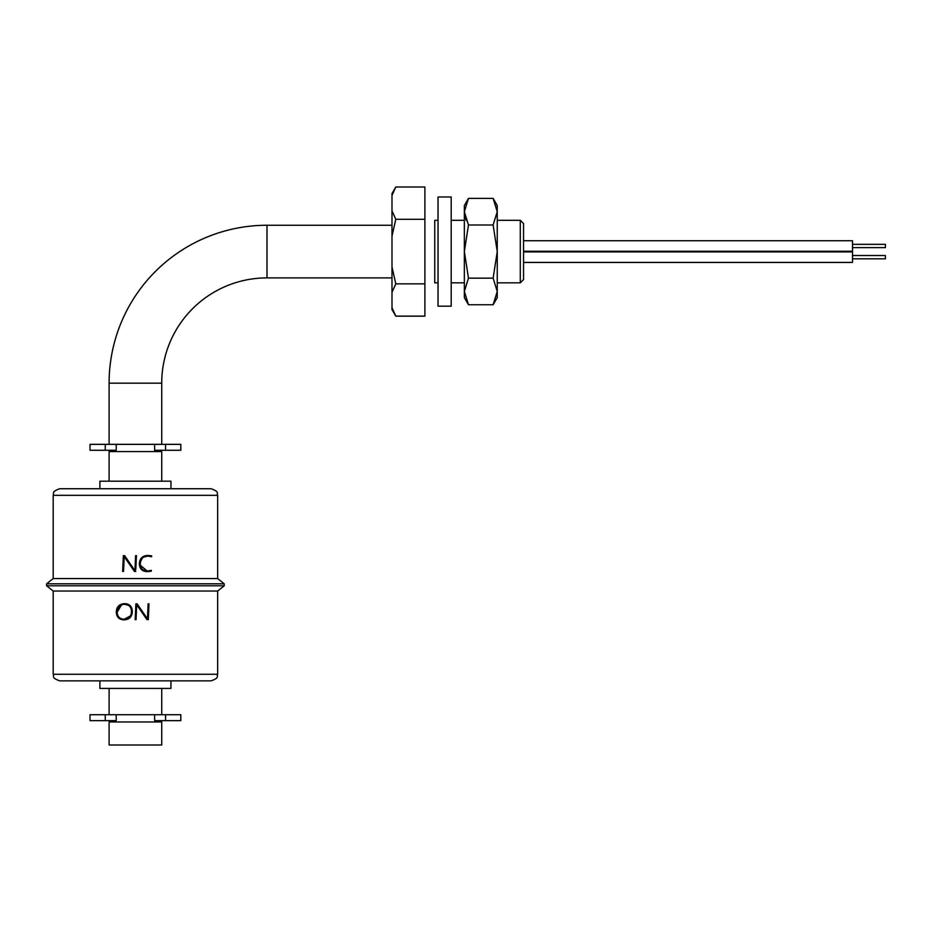 <?xml version="1.0" encoding="UTF-8"?>
<svg xmlns="http://www.w3.org/2000/svg" width="932" height="932" viewBox="0 0 932 932"><rect width="100%" height="100%" fill="white"/><g stroke="black" fill="none" stroke-linecap="round" stroke-linejoin="round"><path stroke-width="1.4" d="M266.995 225.264L266.995 277.899A105.258 105.258 0 0 0 161.725 383.157L109.102 383.157A157.892 157.892 0 0 1 266.995 225.264L391.988 225.264M105.258 444.343L105.258 450.261L90.02 450.261L90.02 444.343L154.619 444.343L154.619 450.261L180.808 450.261L180.808 444.343L165.57 444.343L165.57 450.261M109.102 481.18L109.102 451.577L161.725 451.577L161.725 481.18M105.258 714.728L105.258 720.646L90.02 720.646L90.02 714.728L154.619 714.728L154.619 720.646L180.808 720.646L180.808 714.728L165.57 714.728L165.57 720.646M135.42 721.962L161.725 721.962L161.725 744.994L109.102 744.994L109.102 721.962L135.42 721.962M266.995 277.899L391.988 277.899M395.785 316.146L391.988 307.688L391.988 309.575L395.785 316.146L424.887 316.146L424.887 283.864L395.785 283.864L391.988 266.948L391.988 292.322L395.785 283.864M391.999 292.275L391.988 307.688M395.785 187.006L391.988 193.588L391.988 195.475L395.785 187.006L424.887 187.006L424.887 283.864M391.988 195.475L391.988 266.948M424.887 219.3L395.785 219.3L391.988 210.83M391.988 236.215L395.785 219.3M523.563 223.622L523.563 279.542L520.277 282.827L520.277 220.325L523.563 223.622M438.04 220.325L434.755 220.325L434.755 282.827L438.04 282.827M451.193 282.827L464.357 282.827M497.245 282.827L520.277 282.827M451.193 220.325L464.357 220.325M497.245 220.325L520.277 220.325M154.619 714.728L165.57 714.728M116.209 714.728L116.209 720.646L105.258 720.646M154.619 444.343L165.57 444.343M116.209 444.343L116.209 450.261L105.258 450.261M217.645 591.039L53.182 591.039L46.6 585.785L224.228 585.785L217.645 591.039L217.645 674.267L53.182 674.267C54.44 676.248 50.794 677.75 59.753 680.849L211.075 680.849C220.045 677.75 216.387 676.248 217.645 674.267M135.42 615.842L135.862 603.843L137.132 603.843L138.344 605.73M135.862 603.843L137.132 603.843L147.466 618.836L148.118 603.843L148.992 603.843L148.304 619.652L146.965 619.652L136.701 604.775L136.049 619.652L135.163 619.652L135.827 605.718M148.304 619.652L146.965 619.652M170.952 680.849L170.952 688.41L99.887 688.41L99.887 680.849M217.645 495.323C216.387 493.377 220.069 491.875 211.075 488.741L59.753 488.741C50.759 491.875 54.44 493.377 53.182 495.323L217.645 495.323L217.645 578.562L224.228 583.805L46.6 583.805L46.6 585.785M217.645 578.562L53.182 578.562L46.6 583.805M140.336 562.229L140.313 565.165M140.324 565.235L147.163 571.013L151.415 570.349L151.194 571.234L147.163 571.665C142.235 571.398 139.625 568.811 139.334 563.895C139.625 558.489 142.48 555.658 147.897 555.425L151.636 555.856L151.636 556.742L147.675 556.078L143.4 557.22M142.235 558.198L140.359 562.136M135.792 571.456L134.441 571.456L124.189 556.567L123.525 571.456L122.651 571.456L123.35 555.647L124.62 555.647L134.942 570.629L135.606 555.647L136.48 555.647L135.42 571.444M135.42 488.741L170.952 488.741L170.952 481.18L99.887 481.18L99.887 488.741L59.753 488.741M145.625 616.238L147.466 618.836M128.651 605.357L124.573 604.286C119.774 604.635 117.304 607.256 117.164 612.149C117.362 616.669 119.715 619.023 124.212 619.221L130.457 615.924M121.591 604.786L117.164 612.149C117.374 616.681 119.727 619.034 124.212 619.221C128.931 618.918 131.342 616.378 131.435 611.567L131.342 610.145M131.051 608.771L130.445 607.28M131.435 611.567C131.365 607 129.07 604.577 124.573 604.286M116.279 612.149C116.523 606.779 119.296 603.948 124.62 603.633C129.525 603.878 132.099 606.464 132.309 611.392C132.146 616.716 129.431 619.547 124.142 619.873C119.168 619.663 116.547 617.089 116.279 612.149M151.636 556.742L147.675 556.078C142.957 556.404 140.464 558.955 140.219 563.732C140.359 568.275 142.666 570.699 147.163 571.013M151.415 570.349L151.194 571.234M124.62 555.647L123.35 555.647L124.62 555.647L127.171 559.468M136.247 559.282L135.839 569.172M135.606 555.647L136.48 555.647M134.022 569.336L134.942 570.629L135.559 557.441M135.117 571.444L134.441 571.456M125.039 557.744L124.189 556.567L124.119 557.779L124.189 556.567M123.525 571.456L122.651 571.456M137.552 605.94L136.701 604.775L136.631 605.986M148.118 603.843L148.992 603.843M468.47 198.4L464.357 211.692L464.357 251.582L468.47 278.167L464.357 291.46L464.357 297.634L468.47 304.752L464.357 291.46L464.357 251.582L468.47 224.996L464.357 211.692L464.357 205.529L468.47 198.4L493.133 198.4L497.245 211.692L497.245 205.529L493.133 198.4M464.357 211.692L466.163 220.325M493.133 304.752L497.245 297.634L497.245 291.46L493.133 304.752L468.47 304.752M468.47 224.996L493.133 224.996L497.245 251.582L493.133 278.167L497.245 291.46L497.245 211.692L493.133 224.996M468.47 278.167L493.133 278.167M852.5 244.347L885.4 244.347L885.4 247.632L852.5 247.632M523.563 240.724L852.5 240.724L852.5 251.256L523.563 251.256M852.5 255.531L885.4 255.531L885.4 258.816L852.5 258.816M523.563 251.908L852.5 251.908L852.5 262.44L523.563 262.44M451.193 251.582L451.193 196.978L438.04 196.978L438.04 306.185L451.193 306.185L451.193 251.582M161.725 383.157L161.725 444.343M159.092 451.577L159.092 450.261M161.725 688.41L161.725 714.728M159.092 721.962L159.092 720.646M111.735 721.962L111.735 720.646M109.102 688.41L109.102 714.728M111.735 451.577L111.735 450.261M109.102 383.157L109.102 444.343M224.228 583.805L224.228 585.785M53.182 495.323L53.182 578.562M53.182 591.039L53.182 674.267"/></g></svg>
